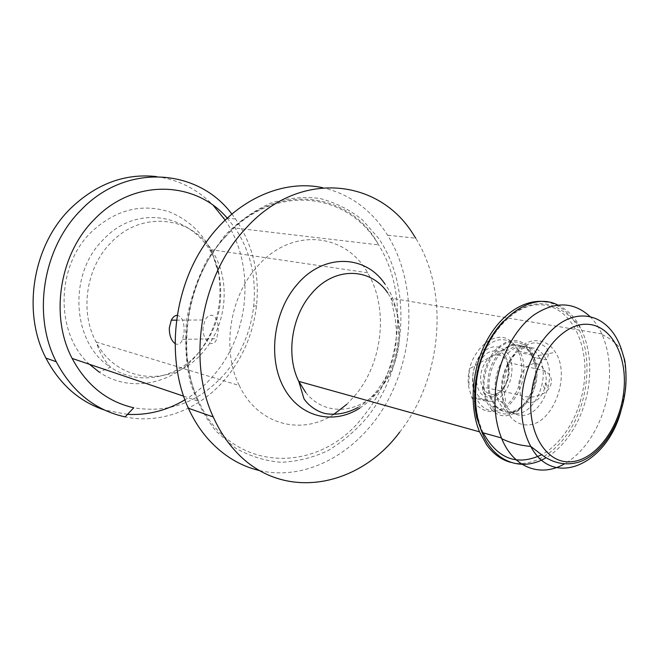 <?xml version="1.0" encoding="UTF-8"?>
<svg xmlns="http://www.w3.org/2000/svg" width="659" height="659" viewBox="0 0 659 659"><rect width="100%" height="100%" fill="white"/><g stroke="black" fill="none" stroke-linecap="round" stroke-linejoin="round"><path stroke-width="0.49" stroke-dasharray="3.29 2.47" d="M510.849 462.387C533.757 468.277 559.862 450.97 574.442 422.18C589.047 393.365 591.172 355.687 579.269 330.085L575.999 323.948C568.56 311.789 558.783 304.458 546.665 301.962M590.003 316.551C594.747 321.271 598.685 327.053 601.824 333.915L602.137 334.615C608.792 350.16 610.975 367.788 608.685 387.5C604.871 420.08 586.856 451.637 564.195 464.018M225.024 219.966C255.906 264.926 250.198 333.973 213.211 375.869C204.908 385.474 195.468 393.472 184.882 399.856M127.517 414.379L104.402 409.989M231.721 213.878L235.527 218.969C252.727 244.473 259.72 273.361 256.516 305.628C253.221 333.668 242.71 358.257 224.974 379.419C199.916 408.951 161.397 424.528 125.144 416.9M483.22 432.872C476.646 418.58 474.332 402.031 476.259 383.217C480.905 339.616 512.718 302.662 541.443 304.837C570.266 306.361 589.146 343.059 584.129 382.747C580.595 413.547 563.321 443.293 541.599 454.735M259.679 470.608C309.384 481.844 362.104 449.784 388.859 398.604C415.681 347.351 415.837 280.759 387.599 235.214L384.914 231.103C369.197 208.228 348.496 193.771 322.803 187.733M89.476 364.303C55.447 334.047 55.463 267.307 90.629 232.726C114.806 209.941 140.993 202.956 169.174 211.778C196.069 222.915 212.593 243.846 218.747 274.564C223.154 305.158 215.6 332.26 196.077 355.86C171.661 384.551 129.708 392.995 99.245 372.154L110.523 367.187C72.366 343.718 67.44 274.894 102.895 240.057C143.67 195.319 212.668 222.083 219.571 277.925C223.607 305.99 216.671 330.851 198.779 352.491C176.406 378.768 138.11 386.314 110.523 367.187C104.649 360.852 100.308 353.694 97.491 345.72L96.173 342.046C79.615 312.333 85.884 268.205 110.415 243.237C140.458 210.509 190.286 215.757 211.358 249.687C231.408 279.021 227.446 324.821 202.947 352.104C174.198 387.294 117.804 384.592 96.173 342.046L239.283 385.507C221.523 350.407 229.439 297.02 257.191 266.64C291.27 226.836 345.695 232.8 367.598 272.752C388.546 307.292 383.151 361.346 356.025 394.346L346.782 404.329M156.488 176.579C178.795 179.709 197.791 189.388 213.467 205.608M227.116 217.981L235.057 228.014C250.338 251.087 256.54 277.184 253.657 306.311C250.634 332.012 241.005 354.534 224.752 373.875C199.372 402.245 169.042 413.539 133.752 407.764M174.857 343.413L176.464 344.187C179.059 344.764 181.11 343.158 182.625 339.352L184.125 331.749C184.339 321.781 181.991 316.304 177.065 315.315M203.021 327.589C202.165 340.802 213.532 349.451 216.704 338.767L218.17 331.312C218.533 322.548 216.58 317.21 212.297 315.299C209.603 314.854 207.206 316.411 205.106 319.969L203.021 327.589M333.652 414.462C300.998 435.863 257.603 424.668 239.283 385.507M399.716 432.106C442.016 378.628 449.817 292.893 415.747 238.212L387.599 235.214M510.667 417.073L504.143 404.593C495.057 377.904 515.733 338.677 537.242 340.744C543.675 341.024 549.104 343.957 553.527 349.558L555.43 352.318C571.411 375.976 552.588 425.417 527.422 424.915C520.956 425.071 515.371 422.452 510.667 417.073M510.346 412.196L516.549 413.77C535.363 413.333 550.034 378.439 540.001 358.62L536.788 353.306C532.966 348.578 528.287 346.239 522.735 346.288L516.458 345.077C497.973 344.278 482.116 379.156 492.042 399.42L496.079 405.944C499.868 410.211 504.349 412.312 509.539 412.237L510.346 412.196C526.426 411.669 540.627 385.507 536.187 365.218L533.716 357.359L530.503 352.071C526.681 347.367 522.002 345.036 516.458 345.077M516.549 413.77L515.742 413.811C510.511 413.893 506.005 411.76 502.199 407.41L498.245 400.952L496.944 397.385C489.794 376.429 505.535 345.654 522.735 346.288M490.741 408.489L490.831 408.588C509.094 431.505 543.535 395.367 535.874 362.911L533.065 354.023L529.498 348.166C518.806 337.013 507.059 337.985 494.266 351.107C482.915 367.022 480.238 383.719 486.235 401.191L490.741 408.489M514.761 345.324L513.394 343.759C496.351 323.132 462.692 355.374 468.928 387.789L471.737 397.575L476.251 404.799C487.734 415.31 499.58 413.695 511.779 399.939C522.406 384.049 524.589 367.771 518.336 351.107L514.761 345.324M508.303 411.924C503.13 411.999 498.649 409.906 494.868 405.656L490.815 399.123C488.228 393.061 487.339 386.182 488.146 378.497C489.942 360.193 503.468 344.105 516.022 344.838C523.23 345.25 528.707 349.344 532.464 357.112L534.943 364.995C539.474 385.663 524.613 412.204 508.303 411.924M506.17 413.951C500.609 414.041 495.799 411.801 491.721 407.246L487.331 400.186C476.441 378.002 494.382 339.995 514.448 341.955C522.175 342.416 528.048 346.799 532.077 355.11L534.762 363.62C539.614 385.77 523.699 414.223 506.17 413.951M494.645 410.994C486.4 410.944 480.123 406.389 475.823 397.328L473.154 388.069C468.953 365.547 485.881 338.331 502.768 339.731C507.727 339.929 512.051 341.947 515.725 345.794L520.388 352.787C531.442 374.098 515.091 411.562 494.645 410.994M489.604 401.265C480.955 400.82 475.485 394.963 473.187 383.686C469.999 366.569 482.833 345.884 495.774 346.865C499.58 346.988 502.899 348.52 505.741 351.445C519.935 364.74 507.924 402.064 489.604 401.265M305.743 392.467C325.266 417.542 361.214 413.613 381.569 386.924C401.15 362.911 405.458 323.404 390.985 298.148L387.69 292.893M602.137 334.615C610.349 338.495 616.865 343.685 621.676 350.184C625.63 362.985 626.701 376.932 624.889 392.039L620.967 410.887M359.806 408.094C366.569 403.736 372.64 398.184 378.027 391.43C402.155 361.98 405.623 312.432 384.98 284.054M557.736 304.985C568.05 309.771 576.098 318.281 581.872 330.53C588.816 345.975 591.164 363.562 588.907 383.291C585.266 414.7 568.05 445.13 546.08 457.692M367.302 417.221C406.842 367.376 412.592 287.843 378.703 238.451L362.376 219.826C349.641 209.644 335.489 202.535 319.92 198.491C303.815 196.423 287.464 197.955 270.865 203.096C254.522 210.336 239.357 220.922 225.386 234.851L207.42 259.44C197.585 278.131 190.69 298.09 186.728 319.327C184.644 340.719 185.756 361.404 190.056 381.372C196.102 400.359 204.743 416.949 215.971 431.134L235.345 447.996C249.819 456.217 265.05 460.979 281.055 462.28C297.127 461.605 312.728 457.733 327.877 450.665C342.441 441.958 355.58 430.805 367.302 417.221M225.444 236.746C186.522 278.164 174.684 352.095 198.664 401.282C231.589 474.958 320.472 474.777 364.345 415.055C402.114 368.455 408.975 293 378.579 244.901C348.109 191.662 273.625 182.23 225.444 236.746M529.902 347.507C511.178 345.753 494.398 381.635 504.514 402.492C508.493 411.076 514.325 415.376 522.01 415.409C541.105 415.887 556.575 380.161 546.352 359.888C542.604 352.038 537.118 347.911 529.902 347.507M545.603 383.381C547.604 385.029 547.407 386.685 545.018 388.357C543.016 386.709 543.214 385.054 545.603 383.381M495.296 351.058C474.126 349.492 468.64 398.67 490.074 397.105C510.824 397.855 516.294 350.481 495.296 351.058M497.281 354.855C486.062 353.924 476.35 374.864 482.503 386.948C484.876 391.825 488.303 394.304 492.792 394.387C504.086 394.873 513.345 374.172 507.273 362.252C505 357.532 501.664 355.069 497.281 354.855M518.88 383.085C521.129 371.108 526.442 364.567 534.836 363.463C539.046 363.653 542.233 366.066 544.4 370.704C550.174 382.442 541.138 402.937 530.281 402.517C525.956 402.46 522.678 400.038 520.429 395.243L518.88 383.085M357.862 407.534C365.185 403.259 371.725 397.484 377.475 390.21L384.592 379.568L390.202 367.722L394.098 355.094L396.15 342.375L396.421 329.895L395.26 319.047L390.985 298.148L579.269 330.085M183.54 396.158L198.664 401.282C175.739 353.479 186.209 277.917 226.004 235.889C274.729 180.138 350.86 191.621 378.579 244.901L235.057 228.014M182.625 339.352L216.704 338.767M367.598 272.752L211.358 249.687L218.747 274.564M235.527 218.969L223.442 217.676M176.365 320.15L205.106 319.969M601.824 333.915L581.872 330.53C577.193 321.798 568.42 313.898 555.562 306.83C539.202 299.812 521.796 304.623 503.361 321.262M253.657 306.311L256.516 305.628M496.944 397.385L504.143 404.593M540.001 358.62L533.716 357.359M536.187 365.218L535.874 362.911M496.079 405.944L490.831 408.588M486.235 401.191L471.737 397.575M513.394 343.759L469.274 368.9L468.928 387.789M532.464 357.112L546.352 359.888C547.728 358.537 548.337 355.967 548.181 352.186C547.654 347.787 543.807 344.682 536.648 342.886C527.307 342.54 519.004 347.903 511.746 358.974C504.778 371.882 502.471 384.288 504.819 396.191C505.634 399.379 505.527 401.479 504.514 402.492L498.245 400.952M490.815 399.123L492.042 399.42M494.868 405.656L491.721 407.246M487.331 400.186L475.823 397.328M473.187 383.686L473.154 388.069M482.503 386.948L482.52 389.93C483.335 389.831 480.403 393.052 490.354 395.993C497.553 395.499 502.998 390.54 506.689 381.124C509.473 370.218 507.883 368.126 507.488 364.979L507.273 362.252L544.4 370.704C545.495 370.968 547.201 372.319 549.524 374.765C551.501 378.851 552.061 381.627 551.188 383.085C550.504 387.13 548.041 390.573 543.799 393.407L535.223 396.504C529.82 397.847 520.61 396.15 520.429 395.243L482.503 386.948M533.065 354.023L518.336 351.107M532.077 355.11L520.388 352.787M505.741 351.445L515.725 345.794M534.943 364.995L534.762 363.62M538.345 355.522L555.43 352.318"/><path stroke-width="0.99" d="M546.665 301.962C525.758 297.983 501.071 313.495 486.375 341.42C471.679 369.32 468.986 406.479 479.546 431.843L486.614 444.759C493.319 454.002 501.4 459.875 510.849 462.387M564.195 464.018C540.677 477.627 513.616 467.898 501.746 438.713L501.433 437.955C495.667 423.399 493.764 406.883 495.725 388.415C499.16 358.307 514.44 329.245 533.872 314.986C554.936 301.097 573.643 301.616 590.003 316.551M415.747 238.212L413.045 233.994C378.225 177.839 297.975 169.174 244.827 229.447C200.847 276.483 186.868 360.885 213.269 416.974C218.796 429.273 225.658 440.055 233.846 449.314C280.116 502.628 357.944 488.583 399.716 432.106M184.882 399.856C166.966 410.532 147.847 415.376 127.517 414.379M104.402 409.989C79.179 401.529 59.681 384.238 45.924 358.101C21.92 312.399 32.563 245.898 70.175 208.845C96.082 183.869 124.848 173.119 156.488 176.579M227.116 217.981C195.015 180.475 133.151 178.202 94.048 219.727C59.409 254.349 49.787 316.238 72.136 358.43C86.584 385.293 107.129 401.735 133.752 407.764L125.144 416.9C95.291 410.343 72.325 391.948 56.246 361.733C32.044 315.373 42.893 247.776 80.933 210.114C126.19 162.485 197.824 168.449 231.721 213.878M541.599 454.735C517.183 466.292 497.726 459.01 483.22 432.872M322.803 187.733C281.08 178.605 231.606 201.588 201.868 248.682C172.114 295.693 166.867 361.429 188.35 408.209C193.828 420.178 200.616 430.681 208.714 439.726C223.426 455.806 240.411 466.094 259.679 470.608M99.245 372.154L89.476 364.303M213.467 205.608L225.024 219.966M177.065 315.315C174.824 315.496 172.897 317.119 171.274 320.183L169.314 327.951C169.272 335.233 171.118 340.382 174.857 343.413M346.782 404.329L333.652 414.462M623.62 392.855C619.386 428.177 595.514 460.254 570.875 461.786C546.187 463.878 526.73 432.378 531.368 394.008C535.635 355.629 562.86 322.77 587.433 324.294C612.087 325.249 628.184 357.54 623.62 392.855M620.967 410.887C606.98 464.414 553.008 489.126 530.759 446.407C522.925 431.769 520.091 414.041 522.241 393.25C526.129 359.163 546.402 327.449 569.022 318.684C591.667 309.763 613.372 323.734 621.676 350.184L624.427 359.246C625.251 361.28 627.228 378.884 624.996 392.764C620.663 424.635 601.527 454.356 579.104 462.05C566.213 465.839 553.939 463.557 542.291 455.212L530.759 446.407C520.033 445.492 510.363 442.93 501.746 438.713M384.98 284.054C365.432 254.563 323.412 253.031 297.028 284.597C273.394 311.674 267.554 358.15 283.815 387.706C299.87 417.476 333.495 425.236 359.806 408.094M546.08 457.692C522.15 472.182 494.061 462.437 482.075 432.551C476.292 418.218 474.34 401.974 476.235 383.826C481.194 329.986 526.384 288.642 557.736 304.985M387.69 292.893C370.58 267.208 334.129 266.285 311.386 293.807C291.418 316.485 285.825 355.827 298.782 381.388L305.743 392.467M56.246 361.733L45.924 358.101M501.433 437.955L482.075 432.551L476.63 417.378L475.328 409.585C474.95 408.086 474.043 393.258 475.394 383.571M72.136 358.43L183.54 396.158M188.35 408.209L213.269 416.974M357.862 407.534C347.054 413.333 336.214 415.351 325.324 413.58C311.402 410.087 303.684 399.008 303.791 398.201L298.782 381.388L479.546 431.843M171.274 320.183L176.365 320.15M475.427 383.274C478.846 358.068 488.162 337.4 503.361 321.262"/></g></svg>
